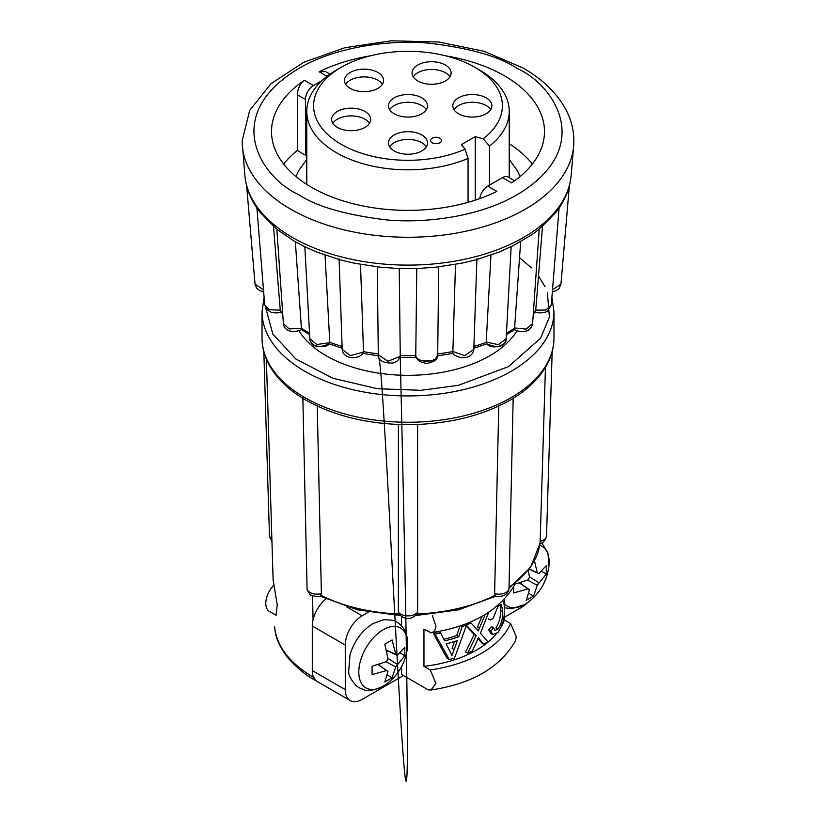 <?xml version="1.0" encoding="UTF-8"?>
<svg xmlns="http://www.w3.org/2000/svg" width="816" height="816" viewBox="0 0 816 816"><rect width="100%" height="100%" fill="white"/><g stroke="black" fill="none" stroke-linecap="round" stroke-linejoin="round"><path stroke-width="1.22" d="M486.836 343.76L486.224 341.996L498.341 344.689L506.165 338.742L505.716 340.874C503.299 347.249 496.893 348.197 486.499 343.709C492.374 350.676 507.695 344.893 506.165 338.742L511.173 246.524L499.729 251.858L475.963 259.814L461.948 263.16L436.509 267.097L420.995 268.28L394.995 268.28L379.491 267.097L354.052 263.16L340.037 259.814L316.271 251.858L305.113 246.922L294.454 241.291L276.838 229.286L259.631 211.813L256.897 207.988L264.71 304.949M276.838 229.286L283.397 323.564C283.631 329.042 290.19 334.295 301.481 329.715L301.4 328.246A143.198 82.681 0 0 0 306.745 331.5A143.198 82.681 0 0 0 309.519 333.061M273.748 585.317A17.626 10.18 -60 0 0 269.433 611.408L276.104 615.264L277.226 604.819L273.105 579.625L266.373 359.122M553.962 337.977C553.931 347.31 551.534 356.337 546.761 365.078C539.386 378.318 527.605 389.752 511.397 399.371L508.439 401.074C481.328 415.874 449.32 423.718 412.417 424.606L403.583 424.606C366.7 423.718 334.693 415.874 307.571 401.074L304.603 399.371C288.344 389.711 276.532 378.247 269.168 364.956C264.445 356.255 262.069 347.259 262.038 337.977L262.038 311.661A145.962 84.272 180 0 0 304.786 371.249A145.962 84.272 180 0 0 511.214 371.249A145.962 84.272 180 0 0 553.962 311.661L553.962 337.977A145.962 84.272 180 0 1 511.214 397.565A145.962 84.272 180 0 1 304.786 397.565A145.962 84.272 180 0 1 262.038 337.977M311.732 595.303L312.538 595.721L313.069 619.732A23.888 13.79 120 0 0 312.293 626.015L312.293 670.589A23.888 13.79 120 0 0 314.497 678.953L315.874 680.524A23.888 13.79 120 0 0 317.24 681.523L350.217 700.567A23.888 13.79 -60 0 1 345.27 689.632L345.27 645.058A23.888 13.79 -60 0 1 362.161 615.805L346.739 606.9M317.251 406.042L321.382 593.64L320.351 596.272M417.619 424.463L417.629 612.051L416.772 614.438C413.11 617.579 410.183 618.875 408 618.324C405.817 618.875 402.89 617.579 399.228 614.438L398.371 612.051L398.381 424.463M383.234 629.728A34.568 19.961 -60 0 1 407.429 647.975C408.571 635.868 405.083 627.249 396.953 622.118C396.607 620.792 392.231 619.976 383.826 619.691L373.085 623.506C361.957 630.482 354.266 640.907 350.003 654.799L348.677 671.262C348.524 675.148 351.094 680.024 356.388 685.889L359.06 687.755C364.609 689.571 366.435 693.641 382.939 686.368L386.682 683.9A34.568 19.961 -60 0 1 383.234 686.174A34.568 19.961 -60 0 1 358.795 672.068A34.568 19.961 -60 0 1 383.234 629.728M539.774 545.353A34.568 19.961 -60 0 1 548.903 566.294L547.944 552.973L541.875 542.977M548.903 566.294C546.924 581.176 540.008 593.15 528.166 602.218L528.166 602.218A34.568 19.961 -60 0 1 524.708 604.493A34.568 19.961 -60 0 1 504.38 603.687M516.967 330.898A115.637 66.759 180 0 1 326.237 355.776A115.637 66.759 180 0 1 299.033 330.898M283.397 323.564L289.078 328.899L299.87 328.603L301.39 327.94L295.341 241.801M468.047 202.337L468.047 158.426L465.1 149.206A94.401 54.499 180 0 1 341.251 144.34A94.401 54.499 180 0 1 341.241 67.269A94.401 54.499 180 0 1 474.749 67.269L479.584 70.054A101.225 58.446 180 0 1 509.225 111.374A101.225 58.446 180 0 1 489.498 146.044L489.498 185.13M468.047 158.426A101.225 58.446 180 0 1 336.416 152.704A101.225 58.446 180 0 1 306.775 111.374A101.225 58.446 180 0 1 336.416 70.054L341.241 67.269M430.583 140.505A5.477 3.162 0 0 0 430.583 140.525A5.477 3.162 0 0 0 432.184 142.759A5.477 3.162 180 0 1 430.583 140.495A5.477 3.162 180 0 1 432.174 138.261C434.367 136.935 436.958 136.935 439.946 138.261A5.477 3.162 180 0 1 439.946 138.261A5.477 3.162 180 0 1 441.538 140.495A5.477 3.162 180 0 1 438.161 143.412A5.477 3.162 180 0 1 432.184 142.729A5.477 3.162 0 0 0 438.161 143.443A5.477 3.162 0 0 0 441.538 140.525A5.477 3.162 0 0 0 441.538 140.505M377.839 72.451A19.523 11.271 0 0 0 356.561 70.003A19.523 11.271 0 0 0 344.505 80.417A19.523 11.271 0 0 0 350.227 88.393A19.523 11.271 0 0 0 371.504 90.831A19.523 11.271 0 0 0 383.561 80.417A19.523 11.271 0 0 0 377.839 72.451M382.378 84.293A19.523 11.271 0 0 0 377.839 80.192A19.523 11.271 0 0 0 345.698 84.293M421.811 134.977A19.523 11.271 0 0 0 400.523 132.539A19.523 11.271 0 0 0 388.477 142.953A19.523 11.271 0 0 0 394.189 150.919A19.523 11.271 0 0 0 415.477 153.367A19.523 11.271 0 0 0 427.523 142.953A19.523 11.271 0 0 0 421.811 134.977M426.34 146.819A19.523 11.271 0 0 0 421.811 142.718A19.523 11.271 0 0 0 389.66 146.819M364.976 111.455A19.523 11.271 0 0 0 343.699 109.007A19.523 11.271 0 0 0 331.643 119.422A19.523 11.271 0 0 0 337.355 127.398A19.523 11.271 0 0 0 358.642 129.836A19.523 11.271 0 0 0 370.688 119.422A19.523 11.271 0 0 0 364.976 111.455M369.505 123.298A19.523 11.271 0 0 0 364.976 119.197A19.523 11.271 0 0 0 332.826 123.298M445.393 65.025A19.523 11.271 0 0 0 424.116 62.577A19.523 11.271 0 0 0 412.07 72.991A19.523 11.271 0 0 0 417.782 80.957A19.523 11.271 0 0 0 439.059 83.405A19.523 11.271 0 0 0 451.115 72.991A19.523 11.271 0 0 0 445.393 65.025M449.932 76.857A19.523 11.271 0 0 0 445.393 72.757A19.523 11.271 0 0 0 413.253 76.857M486.142 97.828A19.523 11.271 0 0 0 464.865 95.39A19.523 11.271 0 0 0 452.819 105.805A19.523 11.271 0 0 0 458.531 113.771A19.523 11.271 0 0 0 479.808 116.219A19.523 11.271 0 0 0 491.864 105.805A19.523 11.271 0 0 0 486.142 97.828M490.681 109.67A19.523 11.271 0 0 0 486.142 105.57A19.523 11.271 0 0 0 454.002 109.67M421.811 97.828A19.523 11.271 0 0 0 400.523 95.39A19.523 11.271 0 0 0 388.477 105.805A19.523 11.271 0 0 0 394.189 113.771A19.523 11.271 0 0 0 415.477 116.219A19.523 11.271 0 0 0 427.523 105.805A19.523 11.271 0 0 0 421.811 97.828M426.34 109.67A19.523 11.271 0 0 0 421.811 105.57A19.523 11.271 0 0 0 389.66 109.67M302.848 397.861L307.081 589.223C309.091 593.528 310.498 595.496 311.294 595.119C315.802 596.761 318.842 597.149 320.402 596.272L357.561 609.848L400.248 615.55M504.38 612.398L504.38 619.905L510.622 623.506L516.304 636.857L515.539 640.58M401.564 666.682L401.564 674.465L428.257 689.877L431.052 689.999L435.887 683.288L430.195 669.946L423.963 666.346L423.963 629.197L431.052 632.726C472.413 626.402 500.575 609.929 515.549 583.318M430.195 632.798C433.735 632.696 435.632 630.431 435.887 626.015L432.378 615.621M479.808 198.584A11.373 6.569 -60 0 1 487.754 186.13L496.852 191.383A136.486 78.795 180 0 1 311.488 187.292A136.486 78.795 180 0 1 271.514 131.57A136.486 78.795 180 0 1 304.399 80.274C300.013 83.905 297.646 88.73 297.31 94.758L297.31 150.481A136.486 78.795 0 0 0 283.662 164.077M306.775 154.418L305.459 155.173L297.31 150.481M532.338 164.077A136.486 78.795 0 0 0 509.225 143.728M329.96 74.154L325.441 71.543L319.148 71.757A136.486 78.795 180 0 1 370.26 55.845M445.74 55.845A136.486 78.795 180 0 1 544.486 131.57A136.486 78.795 180 0 1 511.601 182.876L502.503 177.623A11.373 6.569 -60 0 1 508.184 177.052L514.621 180.775M314.344 677.882C289.731 663.5 276.471 646.313 274.543 626.311L274.553 626.372M274.543 626.311L274.543 626.341C275.41 631.472 274.543 640.081 287.956 657.92C298.024 668.896 307.214 676.382 315.527 680.371M273.105 579.625L271.932 541.151M313.069 619.732A23.888 13.79 -60 0 1 325.931 599.005M368.465 612.153L362.161 615.805M527.187 602.922A23.888 13.79 120 0 1 521.404 607.441L504.38 617.263M403.441 675.546L362.161 699.383A23.888 13.79 -60 0 1 350.217 700.567M509.011 588.265L530.563 567.324L540.09 543.099L545.455 367.353M495.649 596.272L494.618 593.64L498.749 406.042M401.564 625.821L401.564 616.559M504.38 599.281L504.38 605.186M510.622 623.506A109.823 63.403 180 0 1 430.195 669.946M488.243 618.814L490.273 619.987L493.078 618.497L498.097 606.145L501.34 604.391L502.738 611.582C502.931 618.324 501.361 624.148 498.035 629.054L495.924 627.83C499.168 622.934 500.708 617.09 500.524 610.307L500.106 605.003M490.753 633.369L488.753 629.932L491.497 626.596L493.568 627.779L490.804 631.105L492.803 634.552L497.923 632.502C502.442 625.964 504.645 617.977 504.512 608.542L503.788 601.688M423.963 666.346A102.377 59.109 0 0 0 496.077 634.175M501.463 626.423A102.377 59.109 0 0 0 504.38 619.905M478.105 638.612L479.828 639.601L478.553 637.612L472.372 650.944A105.213 60.741 180 0 1 467.629 653.147L465.599 651.984L474.198 634.471L466.201 626.005M474.198 634.471L476.197 635.633L466.436 625.321L454.532 658.053A105.213 60.741 180 0 1 449.3 659.603L447.168 658.369L435.142 636.766L433.622 633.226L435.091 634.073A105.213 60.741 0 0 0 440.65 632.981L444.71 640.897A105.213 60.741 0 0 0 458.745 636.755L462.203 626.637A105.213 60.741 0 0 0 470.924 622.904L478.349 630.88L485.071 614.744A105.213 60.741 0 0 0 486.999 613.357M433.622 633.226L435.142 632.349A102.377 59.109 0 0 0 438.437 631.706L440.65 632.981M443.904 639.316A102.377 59.109 0 0 0 456.685 635.562L460.163 625.454M479.512 628.228L477.503 627.065L481.97 616.325M479.828 639.601L483.959 644.252L481.94 643.09L477.819 638.449M534.49 560.867L537.244 572.791L538.764 573.668L546.302 565.621L546.302 574.036L537.244 585.266L533.572 596.098L526.279 600.301L529.472 589.744L527.962 588.877L513.55 592.957L513.692 586.847M513.55 584.531L527.962 579.901L529.472 577.279L528.36 570.343M395.77 666.937L392.098 677.78L384.805 681.982L387.998 671.425L386.478 670.548L372.076 674.628L372.076 666.213L386.478 661.582L387.998 658.951L384.805 644.161L392.098 639.948L395.77 654.473L397.28 655.34L404.828 647.302L404.828 655.717L395.77 666.937L386.06 661.766M500.524 610.307L502.738 611.582M498.035 629.054L494.996 630.431L493.568 627.779M488.753 629.932L490.804 631.105M483.959 644.252A105.213 60.741 0 0 0 487.733 641.549L480.461 633.226L488.825 611.969M469.771 622.241L470.924 622.904M460.601 625.709L462.203 626.637M456.685 635.562L458.745 636.755M449.3 659.603L435.091 634.073M467.629 653.147L476.197 635.633M528.829 593.365L533.572 596.098M527.534 580.084L537.244 585.266M521.251 583.991L521.251 582.44M541.569 571.302L546.302 574.036M528.584 570.047L529.666 569.425M538.764 582.634L529.421 576.82M529.217 569.211L538.764 573.668M537.244 572.791L529.329 569.068M519.496 582.991L527.962 588.877M529.472 589.744L519.731 582.92M387.355 675.036L392.098 677.78M379.777 665.672L379.777 664.122M400.095 652.984L404.828 655.717M386.845 651.882L388.192 651.107M397.28 664.316L387.947 658.492M386.498 650.311L397.28 655.34M395.77 654.473L386.447 650.077M378.022 664.673L386.478 670.548M387.998 671.425L378.247 664.601M449.504 650.525L446.189 643.844A105.213 60.741 0 0 0 457.429 640.529L451.942 655.534L449.504 650.525M454.175 649.546L452.074 648.332L454.594 641.458M479.584 70.054L474.759 67.269A94.401 54.499 180 0 1 474.759 67.269A94.401 54.499 180 0 1 483.174 138.771L489.498 146.044M475.238 200.144L475.238 136.639L483.174 138.771M465.1 149.206L461.397 144.626L475.238 136.639M321.8 80.733L313.497 85.527A11.373 6.569 120 0 0 305.459 99.46L305.459 155.173M487.754 186.13L502.503 177.623M514.529 329.593L514.61 327.94L526.096 329.123L532.603 323.564L539.213 229.194L531.95 234.692L510.887 246.922M551.29 304.949L559.103 207.988L556.369 211.813L539.162 229.286M263.497 289.802L255.041 284.141L246.554 184.793M282.744 314.15L281.041 311.926C279.184 313.069 275.961 313.201 271.361 312.324L267.209 309.968L264.721 304.949L269.209 309.754L280.265 310.131L273.503 226.491M280.265 310.131L280.286 310.427A143.198 82.681 0 0 0 282.662 313.018M304.827 246.524L309.825 338.722L316.792 344.515L328.583 342.863L329.776 341.996L325.054 255.173M339.089 258.652L342.2 349.37L350.462 355.562L362.712 352.339L363.497 351.319L360.509 264.404M329.776 341.996L329.786 342.292A143.198 82.681 0 0 0 342.098 346.433M377.278 266.863L378.308 354.797L387.906 361.304L399.922 356.398L400.248 355.297L399.228 268.444M363.497 351.319L363.497 351.614A143.198 82.681 0 0 0 378.298 353.909M400.248 355.297L400.238 355.592A143.198 82.681 0 0 0 415.762 355.592L416.772 268.444M415.752 355.297C416.333 363.477 438.355 362.916 437.692 354.756L438.722 266.863M452.839 352.838L455.491 264.404M476.911 258.652L473.8 349.37L464.63 355.664L452.503 351.319M490.946 255.173L486.224 341.996M520.659 241.801L514.61 327.94M535.735 310.131L546.037 310.039L551.279 304.949L547.75 310.804C546.394 312.885 537.122 313.64 534.959 311.936L535.714 310.427L542.497 226.491M569.446 184.793L560.959 284.152L552.503 289.813M280.643 311.814L280.286 310.427M301.461 329.593L309.611 334.642M329.154 343.76L329.786 342.292M342.2 349.36C343.393 360.284 360.06 359.417 363.232 352.726L363.497 351.614M399.605 357L400.238 355.592M573.801 143.545A165.842 95.747 180 0 1 573.638 146.237L571.129 175.471A163.333 94.299 180 0 1 466.752 258.794A163.333 94.299 180 0 1 292.505 237.487A163.333 94.299 180 0 1 244.871 175.471C245.912 186.915 249.931 197.778 256.928 208.06M244.871 175.471L242.128 140.862L249.716 110.384L271.085 83.589L303.695 62.312L344.811 47.736L391.139 40.8L438.875 42.014L484.031 51.286L522.934 67.942C542.436 79.172 556.655 92.871 565.57 109.028C571.057 119.228 573.821 129.836 573.872 140.862L573.638 146.237A165.842 95.747 180 0 1 467.66 230.846A165.842 95.747 180 0 1 290.731 209.212A165.842 95.747 180 0 1 242.362 146.237A165.842 95.747 180 0 1 242.199 143.545M269.464 535.908A10.424 6.018 -1.8 0 0 269.474 536.01A10.424 6.018 -1.8 0 0 271.912 539.723M321.382 593.64A10.424 6.171 178.7 0 1 310.039 592.457A10.424 6.171 178.7 0 1 307.03 588.683M547.383 292.393L549.403 317.108L540.61 338.171L508.531 366.608L458.306 385.336L420.995 390.303L377.339 388.712L332.887 378.257L295.79 358.969L272.86 334.06L265.832 308.285M415.752 615.55L458.439 609.848L495.628 596.282C497.158 597.149 500.198 596.761 504.706 595.119C507.409 593.334 508.847 591.039 509.011 588.224A10.424 6.171 -178.7 0 1 505.961 592.457A10.424 6.171 -178.7 0 1 494.618 593.64M417.629 612.051A10.424 6.232 180 0 1 408 615.886A10.424 6.232 180 0 1 398.371 612.051M298.758 194.647C262.405 178.735 219.392 116.045 298.758 68.503C335.407 46.838 389.62 39.403 429.848 43.268C470.587 48.287 499.718 56.702 517.242 68.503C553.595 84.415 596.608 147.104 517.242 194.647C480.593 216.301 426.38 223.737 386.152 219.871C345.413 214.863 316.282 206.448 298.758 194.647M312.293 670.589L345.27 689.632M345.27 645.058L312.293 626.015M509.031 587.122A132.406 76.449 0 0 0 540.1 542.956M519.547 257.672L531.502 267.893M538.499 275.981L545.078 286.793M417.078 613.979A132.406 76.449 0 0 0 494.986 595.354M321.014 595.354A132.406 76.449 0 0 0 398.922 613.979M540.121 541.334A10.424 6.018 1.8 0 0 546.526 536.01A10.424 6.018 1.8 0 0 546.536 535.908M297.31 94.758L305.459 99.46M327.022 76.306L319.148 71.757M304.399 80.274L313.497 85.527M437.702 353.909A143.198 82.681 0 0 0 452.503 351.614M473.902 346.433A143.198 82.681 0 0 0 486.214 342.292M506.481 333.061A143.198 82.681 0 0 0 514.6 328.246M533.338 313.018A143.198 82.681 0 0 0 535.714 310.427M295.861 176.491L298.646 170.697L306.775 159.446M263.823 351.625L269.474 536.01L272.024 541.508M264.088 297.218L262.038 311.661M528.166 602.218L524.413 604.687L511.581 608.685L504.502 607.808M509.225 177.653L509.225 111.374M306.775 184.426L306.775 111.374M515.549 640.591C500.534 667.223 472.372 683.696 431.052 689.999M551.912 297.218L553.962 311.661M539.274 543.935C543.017 543.313 545.435 540.671 546.526 536.01L552.177 351.625M509.011 588.224L513.172 398.3M407.429 647.975C405.44 662.847 398.534 674.832 386.682 683.9M492.803 634.562L490.742 633.369M520.139 176.491L517.426 170.83L509.225 159.446M571.129 175.471C570.088 186.915 566.069 197.778 559.072 208.06M255.041 284.141L256.55 288.017L259.529 290.557L263.66 291.934M309.835 338.732L310.284 340.884C312.712 347.249 319.117 348.197 329.501 343.709C327.287 346.729 322.422 347.381 314.915 345.658C311.457 343.536 309.764 341.221 309.835 338.732M342.159 348.248L329.358 343.842M378.4 355.847L362.824 353.369M400.217 355.786C398.942 360.233 396.148 362.671 391.853 363.079C382.48 362.875 377.961 360.121 378.308 354.807L379.491 361.121C380.378 367.057 381.98 382.806 385.591 445.556C389.038 503.105 395.179 628.84 401.074 724.761C403.91 769.131 406.531 801.241 407.235 766.438C407.878 729.851 406.633 627.82 400.217 355.735M416.262 357.52L399.738 357.52M415.783 355.786C415.528 357.214 416.935 359.162 420.005 361.621C425.32 363.304 427.921 363.844 427.808 363.263C434.867 361.59 438.161 358.775 437.692 354.807L434.459 360.937L423.086 360.968M453.176 353.369L437.6 355.847M473.79 349.35C473.29 353.114 471.281 355.613 467.792 356.837C460.561 359.978 452.115 354.124 452.768 352.726M486.632 343.842L473.841 348.248M532.603 323.554C530.716 332.724 521.485 332.938 514.519 329.715L506.389 334.642M535.357 311.814L533.256 314.15M560.959 284.152L559.123 288.425L556.471 290.547L552.34 291.934"/></g></svg>
